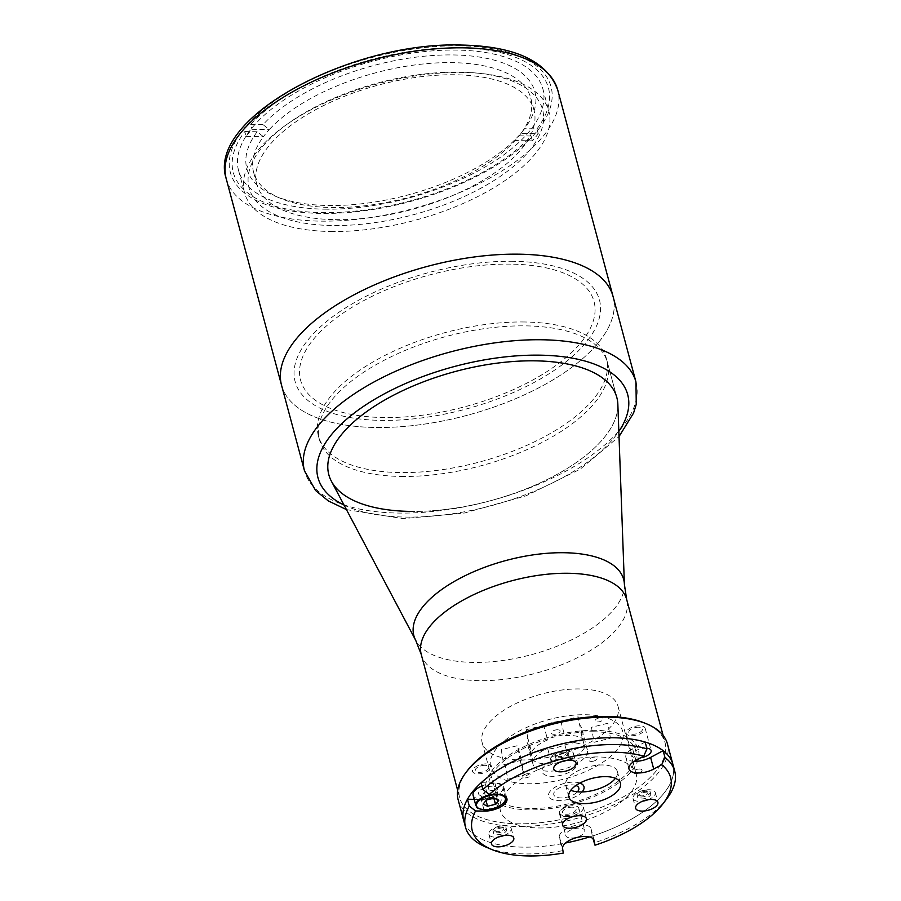 <?xml version="1.0" encoding="UTF-8"?>
<svg xmlns="http://www.w3.org/2000/svg" width="901" height="901" viewBox="0 0 901 901"><rect width="100%" height="100%" fill="white"/><g stroke="black" fill="none" stroke-linecap="round" stroke-linejoin="round"><path stroke-width="0.68" stroke-dasharray="4.5 3.38" d="M262.461 146.739A151.897 68.217 -15 0 1 459.465 72.103A151.897 68.217 -15 0 1 529.225 150.861A151.897 68.217 -15 0 1 332.221 225.509A151.897 68.217 -15 0 1 262.461 146.739M331.354 481.134A149.082 66.956 165 0 0 410.383 511.408A149.082 66.956 165 0 0 617.849 404.369M524.866 321.995A149.082 66.956 165 0 0 377.823 359.217A149.082 66.956 165 0 0 318.413 435.87A149.082 66.956 165 0 0 399.976 472.563A149.082 66.956 165 0 0 547.02 435.341A149.082 66.956 165 0 0 606.429 358.688A149.082 66.956 165 0 0 524.866 321.995M467.022 771.11A106.329 47.753 165 0 0 459.611 797.633A106.329 47.753 165 0 0 517.782 823.807A106.329 47.753 165 0 0 622.659 797.261A106.329 47.753 165 0 0 665.028 742.593A106.329 47.753 165 0 0 645.353 723.334M484.986 765.321A7.028 3.153 165 0 0 475.863 768.778A7.028 3.153 165 0 0 479.095 772.427A7.028 3.153 165 0 0 488.218 768.97A7.028 3.153 165 0 0 484.986 765.321M638.572 727.208A7.028 3.153 165 0 0 629.45 730.655A7.028 3.153 165 0 0 632.682 734.304A7.028 3.153 165 0 0 641.794 730.846A7.028 3.153 165 0 0 638.572 727.208M572.248 807.161A7.028 3.153 165 0 0 563.125 810.618A7.028 3.153 165 0 0 566.357 814.267A7.028 3.153 165 0 0 575.48 810.81A7.028 3.153 165 0 0 572.248 807.161M595.313 730.339A78.759 35.376 165 0 0 493.162 769.049A78.759 35.376 165 0 0 529.337 809.886A78.759 35.376 165 0 0 631.488 771.188A78.759 35.376 165 0 0 595.313 730.339M281.551 385.245A171.595 77.058 165 0 0 375.424 427.479A171.595 77.058 165 0 0 544.666 384.648A171.595 77.058 165 0 0 613.04 296.418A171.595 77.058 165 0 1 544.666 384.648A171.595 77.058 165 0 1 375.424 427.479A171.595 77.058 165 0 1 281.551 385.245M330.712 231.501A157.529 70.74 165 0 0 486.078 192.183A157.529 70.74 165 0 0 548.844 111.195A157.529 70.74 165 0 0 462.663 72.418A157.529 70.74 165 0 0 307.297 111.747A157.529 70.74 165 0 0 244.531 192.735A157.529 70.74 165 0 0 330.712 231.501M324.732 209.167A157.529 70.74 165 0 0 480.098 169.839A157.529 70.74 165 0 0 542.864 88.85A157.529 70.74 165 0 0 456.683 50.084A157.529 70.74 165 0 0 301.317 89.413A157.529 70.74 165 0 0 238.551 170.402A157.529 70.74 165 0 0 324.732 209.167M513.277 261.29A157.529 70.74 165 0 0 308.975 338.697A157.529 70.74 165 0 0 381.314 420.384A157.529 70.74 165 0 0 585.627 342.977A157.529 70.74 165 0 0 513.277 261.29M520.936 133.483A143.462 64.433 -15 0 1 515.045 140.579A143.462 64.433 -15 0 1 332.075 207.523A143.462 64.433 -15 0 1 280.752 198.468A143.462 64.433 -15 0 1 253.598 172.215A143.462 64.433 -15 0 1 263.396 136.693L257.145 131.76A149.082 66.956 165 0 0 275.087 196.091A149.082 66.956 165 0 0 328.426 205.507A149.082 66.956 165 0 0 518.694 135.803L515.045 140.579L532.356 140.849A163.149 73.274 165 0 0 538.246 133.742L520.936 133.483L524.585 128.697A149.082 66.956 165 0 0 453.304 54.95A149.082 66.956 165 0 0 263.036 124.653L269.286 129.586A143.462 64.433 -15 0 1 452.257 62.642A143.462 64.433 -15 0 1 530.745 97.95A143.462 64.433 -15 0 1 520.936 133.483M335.33 219.664A143.462 64.433 165 0 0 476.832 183.849A143.462 64.433 165 0 0 533.989 110.091A143.462 64.433 165 0 0 455.512 74.783A143.462 64.433 165 0 0 314.01 110.598A143.462 64.433 165 0 0 256.853 184.356A143.462 64.433 165 0 0 335.33 219.664M246.086 136.423L263.396 136.693A143.462 64.433 -15 0 1 269.286 129.586L251.976 129.316A163.149 73.274 165 0 0 246.086 136.423L244.79 131.569A163.149 73.274 165 0 0 322.535 212.613A163.149 73.274 165 0 0 531.049 135.995L518.694 135.803M538.246 133.742L536.951 128.888L524.585 128.697M536.951 128.888A163.149 73.274 165 0 0 459.206 47.843A163.149 73.274 165 0 0 250.681 124.462L251.976 129.316M263.036 124.653L250.681 124.462M257.145 131.76L244.79 131.569M531.049 135.995L532.356 140.849M410.383 511.408A149.082 66.956 165 0 0 557.426 474.185A149.082 66.956 165 0 0 616.836 397.532L606.429 358.688M401.024 476.449A149.082 66.956 165 0 0 548.067 439.226A149.082 66.956 165 0 0 607.465 362.574A149.082 66.956 165 0 0 525.902 325.88A149.082 66.956 165 0 0 378.859 363.103A149.082 66.956 165 0 0 319.461 439.756A149.082 66.956 165 0 0 401.024 476.449M510.923 264.128A151.897 68.217 165 0 0 313.908 338.776A151.897 68.217 165 0 0 383.68 417.535A151.897 68.217 165 0 0 580.683 342.898A151.897 68.217 165 0 0 510.923 264.128M473.081 795.211A15.475 6.949 165 0 0 481.551 799.018A15.475 6.949 165 0 0 496.811 795.155A15.475 6.949 165 0 0 502.972 787.204A15.475 6.949 165 0 0 494.514 783.397A15.475 6.949 165 0 0 481.979 785.942M485.481 798.477L480.999 796.338L484.4 792.238L492.284 790.278L496.755 792.418L493.354 796.529L485.481 798.477L486.033 800.538M480.999 796.338L483.082 804.086M484.4 792.238L486.484 799.987M492.284 790.278L494.356 798.038M496.755 792.418L498.827 800.178M493.354 796.529L493.793 798.173M538.854 827.963A70.323 31.58 165 0 0 608.209 810.404A70.323 31.58 165 0 0 636.241 774.252A70.323 31.58 165 0 0 597.757 756.941A70.323 31.58 165 0 0 528.403 774.5A70.323 31.58 165 0 0 500.382 810.652A70.323 31.58 165 0 0 538.854 827.963M520.643 759.982A70.323 31.58 165 0 0 589.997 742.435A70.323 31.58 165 0 0 618.018 706.271A70.323 31.58 165 0 0 579.546 688.961A70.323 31.58 165 0 0 510.191 706.519A70.323 31.58 165 0 0 482.17 742.672A70.323 31.58 165 0 0 520.643 759.982M571.166 838.02A9.843 4.426 165 0 0 580.875 835.565A9.843 4.426 165 0 0 584.794 830.508A9.843 4.426 165 0 0 579.411 828.075A9.843 4.426 165 0 0 569.702 830.542A9.843 4.426 165 0 0 565.772 835.599A9.843 4.426 165 0 0 571.166 838.02M565.175 815.687A9.843 4.426 165 0 0 574.894 813.231A9.843 4.426 165 0 0 578.814 808.163A9.843 4.426 165 0 0 573.43 805.742A9.843 4.426 165 0 0 563.711 808.208A9.843 4.426 165 0 0 559.791 813.265A9.843 4.426 165 0 0 565.175 815.687M646.805 748.179A9.843 4.426 165 0 0 645.735 748.123A9.843 4.426 165 0 0 636.027 750.578A9.843 4.426 165 0 0 632.097 755.646A9.843 4.426 165 0 0 637.48 758.068A9.843 4.426 165 0 0 640.6 757.82M631.5 735.734A9.843 4.426 165 0 0 641.208 733.268A9.843 4.426 165 0 0 645.139 728.211A9.843 4.426 165 0 0 639.744 725.789A9.843 4.426 165 0 0 630.036 728.245A9.843 4.426 165 0 0 626.116 733.301A9.843 4.426 165 0 0 631.5 735.734M467.326 770.727A106.329 47.753 165 0 0 517.793 823.807A106.329 47.753 165 0 0 642.458 784.264A106.329 47.753 165 0 0 644.902 723.143M458.17 799.84A108.3 48.643 165 0 0 517.422 826.499A108.3 48.643 165 0 0 624.235 799.469A108.3 48.643 165 0 0 667.393 743.787M563.339 853.044L560.659 843.922A108.3 48.643 165 0 1 522.952 847.143A108.3 48.643 165 0 1 463.7 820.484A108.3 48.643 165 0 0 522.952 847.143A108.3 48.643 165 0 0 565.535 843.009M589.457 836.961A108.3 48.643 165 0 0 672.912 764.42A108.3 48.643 165 0 1 592.306 836.072L593.004 838.662M639.552 769.003A4.505 2.016 165 0 0 633.707 771.222A4.505 2.016 165 0 0 635.779 773.554A4.505 2.016 165 0 0 641.613 771.346A4.505 2.016 165 0 0 639.552 769.003M495.415 804.784A4.505 2.016 165 0 0 489.581 806.992A4.505 2.016 165 0 0 491.653 809.323A4.505 2.016 165 0 0 497.487 807.116A4.505 2.016 165 0 0 495.415 804.784M557.663 729.742A4.505 2.016 165 0 0 551.817 731.95A4.505 2.016 165 0 0 553.89 734.292A4.505 2.016 165 0 0 559.724 732.074A4.505 2.016 165 0 0 557.663 729.742M486.168 763.902A9.843 4.426 165 0 0 473.397 768.744A9.843 4.426 165 0 0 477.924 773.846A9.843 4.426 165 0 0 490.685 769.003A9.843 4.426 165 0 0 486.168 763.902M594.131 731.77A75.954 34.114 165 0 0 495.629 769.082A75.954 34.114 165 0 0 530.509 808.467A75.954 34.114 165 0 0 629.022 771.143A75.954 34.114 165 0 0 594.131 731.77M645.533 791.348A4.505 2.016 165 0 0 639.699 793.556A4.505 2.016 165 0 0 641.76 795.887A4.505 2.016 165 0 0 647.594 793.68A4.505 2.016 165 0 0 645.533 791.348M501.406 827.118A4.505 2.016 165 0 0 495.561 829.325A4.505 2.016 165 0 0 497.634 831.657A4.505 2.016 165 0 0 503.468 829.449A4.505 2.016 165 0 0 501.406 827.118M563.643 752.076A4.505 2.016 165 0 0 557.809 754.283A4.505 2.016 165 0 0 559.87 756.626A4.505 2.016 165 0 0 565.715 754.407A4.505 2.016 165 0 0 563.643 752.076M492.149 786.235A9.843 4.426 165 0 0 479.388 791.078A9.843 4.426 165 0 0 483.905 796.18A9.843 4.426 165 0 0 496.676 791.348A9.843 4.426 165 0 0 492.149 786.235M558.012 744.474A28.134 12.637 165 0 0 532.987 764.251A28.134 12.637 165 0 0 562.303 769.465A28.134 12.637 165 0 0 587.328 749.688A28.134 12.637 165 0 0 558.012 744.474M552.155 722.625A28.134 12.637 165 0 0 543.742 725.373L526.342 729.686L527.716 737.649A28.134 12.637 165 0 0 527.13 742.401A28.134 12.637 165 0 0 529.056 745.454L530.419 753.427L547.819 749.103A28.134 12.637 165 0 0 556.446 747.616A28.134 12.637 165 0 0 564.859 744.879L582.26 740.554L580.897 732.592A28.134 12.637 165 0 0 581.472 727.839A28.134 12.637 165 0 0 579.546 724.787L578.183 716.824L560.782 721.138A28.134 12.637 165 0 0 552.155 722.625M527.716 737.649L531.613 752.222A28.134 12.637 -15 0 1 547.65 739.935L543.742 725.373M547.819 749.103L551.727 763.665A28.134 12.637 -15 0 1 532.953 760.027L529.056 745.454M580.897 732.592L584.794 747.154A28.134 12.637 -15 0 1 568.768 759.442L564.859 744.879M560.782 721.138L564.69 735.712A28.134 12.637 -15 0 1 583.454 739.349L579.546 724.787M520.17 760.635L517.591 745.645L501.226 749.7L503.805 764.69L520.17 760.635L524.078 775.198L521.499 760.207L517.591 745.645M558.406 758.98A18.279 8.21 165 0 0 542.064 771.504A18.279 8.21 165 0 0 561.199 775.22A18.279 8.21 165 0 0 577.53 762.697A18.279 8.21 165 0 0 558.406 758.98M598.917 717.951A4.223 1.892 165 0 0 595.144 720.845A4.223 1.892 165 0 0 599.559 721.701A4.223 1.892 165 0 0 603.332 718.807A4.223 1.892 165 0 0 598.917 717.951M551.513 718.885A68.352 30.702 165 0 0 490.437 765.692A68.352 30.702 165 0 0 561.942 779.59A68.352 30.702 165 0 0 623.03 732.783A68.352 30.702 165 0 0 551.513 718.885M526.353 773.891A4.223 1.892 165 0 0 522.58 776.786A4.223 1.892 165 0 0 526.995 777.642A4.223 1.892 165 0 0 530.757 774.747A4.223 1.892 165 0 0 526.353 773.891M593.399 761.165A4.223 1.892 165 0 0 597.172 758.27A4.223 1.892 165 0 0 592.757 757.414A4.223 1.892 165 0 0 588.984 760.298A4.223 1.892 165 0 0 593.399 761.165M607.848 723.244L591.473 727.298L594.052 742.289L610.428 738.234L607.848 723.244M521.499 760.207L505.123 764.273L507.702 779.264L524.078 775.198M579.906 783.07A18.279 8.21 165 0 0 564.904 783.262A18.279 8.21 165 0 0 548.574 795.786A18.279 8.21 165 0 0 567.698 799.502A18.279 8.21 165 0 0 582.08 791.956M575.942 785.503A12.941 5.811 165 0 0 565.321 785.638A12.941 5.811 165 0 0 553.755 794.491A12.941 5.811 165 0 0 567.292 797.126A12.941 5.811 165 0 0 577.451 791.81M566.267 760.433A11.533 5.181 165 0 0 573.419 753.304A11.533 5.181 165 0 0 567.112 750.465A11.533 5.181 165 0 0 555.737 753.349A11.533 5.181 165 0 0 551.142 759.273A11.533 5.181 165 0 0 557.449 762.111A11.533 5.181 165 0 0 560.895 761.863M559.453 759.701A6.746 3.03 165 0 0 566.11 758.011A6.746 3.03 165 0 0 568.801 754.542A6.746 3.03 165 0 0 565.107 752.887A6.746 3.03 165 0 0 558.451 754.565A6.746 3.03 165 0 0 555.759 758.034A6.746 3.03 165 0 0 559.453 759.701M558.935 757.764A6.746 3.03 165 0 0 565.591 756.074A6.746 3.03 165 0 0 568.283 752.605A6.746 3.03 165 0 0 564.589 750.938A6.746 3.03 165 0 0 557.933 752.628A6.746 3.03 165 0 0 555.241 756.097A6.746 3.03 165 0 0 558.935 757.764M504.031 835.464A11.533 5.181 165 0 0 511.182 828.346A11.533 5.181 165 0 0 504.864 825.507A11.533 5.181 165 0 0 493.489 828.391A11.533 5.181 165 0 0 488.894 834.315A11.533 5.181 165 0 0 495.212 837.153A11.533 5.181 165 0 0 498.658 836.905M497.217 834.743A6.746 3.03 165 0 0 503.873 833.053A6.746 3.03 165 0 0 506.565 829.584A6.746 3.03 165 0 0 502.871 827.918A6.746 3.03 165 0 0 496.203 829.607A6.746 3.03 165 0 0 493.523 833.076A6.746 3.03 165 0 0 497.217 834.743M496.688 832.794A6.746 3.03 165 0 0 503.355 831.116A6.746 3.03 165 0 0 506.035 827.636A6.746 3.03 165 0 0 502.341 825.98A6.746 3.03 165 0 0 495.685 827.67A6.746 3.03 165 0 0 492.993 831.139A6.746 3.03 165 0 0 496.688 832.794M648.157 799.694A11.533 5.181 165 0 0 655.309 792.576A11.533 5.181 165 0 0 649.002 789.738A11.533 5.181 165 0 0 637.626 792.61A11.533 5.181 165 0 0 633.031 798.545A11.533 5.181 165 0 0 639.338 801.383A11.533 5.181 165 0 0 642.785 801.135M641.343 798.962A6.746 3.03 165 0 0 647.999 797.284A6.746 3.03 165 0 0 650.691 793.815A6.746 3.03 165 0 0 646.997 792.148A6.746 3.03 165 0 0 640.341 793.837A6.746 3.03 165 0 0 637.649 797.306A6.746 3.03 165 0 0 641.343 798.962M640.814 797.025A6.746 3.03 165 0 0 647.481 795.335A6.746 3.03 165 0 0 650.173 791.866A6.746 3.03 165 0 0 646.479 790.211A6.746 3.03 165 0 0 639.811 791.889A6.746 3.03 165 0 0 637.131 795.358A6.746 3.03 165 0 0 640.814 797.025M566.2 816.565A12.377 5.564 165 0 0 578.397 813.479A12.377 5.564 165 0 0 583.33 807.116A12.377 5.564 165 0 0 576.561 804.064A12.377 5.564 165 0 0 564.353 807.15A12.377 5.564 165 0 0 559.42 813.524A12.377 5.564 165 0 0 566.2 816.565M562.483 850.724A108.3 48.643 -15 0 1 524.765 853.934A108.3 48.643 -15 0 1 486.022 847.098M634.225 761.311A16.319 7.332 -15 0 1 625.846 757.313A16.319 7.332 -15 0 1 632.615 748.776L645.161 742.052M615.417 778.318A26.726 12.006 165 0 0 617.354 771.549A26.726 12.006 165 0 0 602.735 764.972A26.726 12.006 165 0 0 576.37 771.65A26.726 12.006 165 0 0 565.727 785.379A26.726 12.006 165 0 0 570.784 790.278M560.659 843.922L559.465 836.984A16.319 7.332 -15 0 1 573.712 825.89A16.319 7.332 -15 0 1 591.045 828.83A16.319 7.332 -15 0 1 591.112 829.123L592.306 836.072M666.886 798.635A108.3 48.643 -15 0 1 594.131 842.863M481.123 782.755L494.863 782.969A16.319 7.332 -15 0 1 503.783 786.99A16.319 7.332 -15 0 1 497.284 795.38A16.319 7.332 -15 0 1 481.19 799.446L474.196 799.345M624.404 584.434A108.593 48.767 -15 0 1 473.284 662.404A108.593 48.767 -15 0 1 415.721 640.352M421.263 654.486A106.329 47.753 165 0 0 479.433 680.66A106.329 47.753 165 0 0 584.31 654.115A106.329 47.753 165 0 0 626.668 599.447M460.22 45.816A165.964 74.535 165 0 0 244.971 127.368A165.964 74.535 165 0 0 321.195 213.436A165.964 74.535 165 0 0 536.444 131.884A165.964 74.535 165 0 0 460.22 45.816M226.264 178.894A171.595 77.058 165 0 0 320.137 221.128A171.595 77.058 165 0 0 489.378 178.285A171.595 77.058 165 0 0 557.753 90.066M635.971 382.001A171.595 77.058 -15 0 1 567.596 470.221A171.595 77.058 -15 0 1 398.355 513.063A171.595 77.058 -15 0 1 304.482 470.818M344.013 505.033A160.344 72.012 165 0 0 405.675 517.084A160.344 72.012 165 0 0 618.841 431.388M505.01 796.27A15.475 6.949 165 0 0 497.307 793.837A15.475 6.949 165 0 0 490.797 794.513M475.886 805.652A15.475 6.949 165 0 0 484.344 809.458A15.475 6.949 165 0 0 499.605 805.595A15.475 6.949 165 0 0 505.765 797.644M497.712 794.626A14.912 6.69 165 0 0 497.206 794.603A14.912 6.69 165 0 0 496.676 794.603M635.746 760.433L632.615 748.776M562.584 848.629L559.465 836.984M594.074 840.194L591.112 829.123M497.983 794.626L494.863 782.969M483.95 809.717L481.19 799.446M318.413 435.87L319.461 439.756M457.685 790.414L459.611 797.633M663.091 735.374L665.028 742.593M542.864 88.85L548.844 111.195M238.551 170.402L244.531 192.735M530.745 97.95L533.989 110.091M280.752 198.468L275.087 196.091M253.598 172.215L256.853 184.356M346.435 509.594L402.893 518.627L463.88 513.153L525.936 495.854L580.176 469.196L619.021 436.557M607.465 362.574L616.836 397.532M502.972 787.204L505.495 796.608M618.018 706.271L636.241 774.252M578.814 808.163L584.794 830.508M645.139 728.211L651.119 750.544M626.116 733.301L632.097 755.646M559.791 813.265L565.772 835.599M482.17 742.672L500.382 810.652M532.987 764.251L527.13 742.401M587.328 749.688L581.472 727.839M573.419 753.304L576.021 763.023M568.283 752.605L568.801 754.542M511.182 828.346L513.784 838.054M506.035 827.636L506.565 829.584M655.309 792.576L657.91 802.284M650.173 791.866L650.691 793.815M586.461 818.761L583.33 807.116M628.977 768.97L625.846 757.313M620.474 783.206L617.354 771.549M568.846 797.036L565.727 785.379M594.164 840.487L591.045 828.83M506.914 798.635L503.783 786.99M562.551 825.17L559.42 813.524M637.131 795.358L637.649 797.306M633.031 798.545L635.633 808.253M492.993 831.139L493.523 833.076M488.894 834.315L491.495 844.023M555.241 756.097L555.759 758.034M551.142 759.273L553.743 768.992"/><path stroke-width="1.35" d="M624.404 584.434L617.849 404.369A149.082 66.956 165 0 0 616.836 397.532A149.082 66.956 165 0 0 535.273 360.839A149.082 66.956 165 0 0 388.23 398.062A149.082 66.956 165 0 0 328.82 474.714A149.082 66.956 165 0 0 331.354 481.134L415.721 640.352A108.593 48.767 -15 0 1 452.82 582.305A108.593 48.767 -15 0 1 564.251 552.73A108.593 48.767 -15 0 1 624.404 584.434L626.668 599.447A106.329 47.753 165 0 0 568.497 573.273A106.329 47.753 165 0 0 463.632 599.818A106.329 47.753 165 0 0 421.263 654.486L457.685 790.414M645.353 723.334A106.329 47.753 165 0 0 606.857 716.419A106.329 47.753 165 0 0 467.022 771.11M557.753 90.066A171.595 77.058 165 0 0 463.88 47.832A171.595 77.058 165 0 0 294.638 90.674A171.595 77.058 165 0 0 226.264 178.894C205.98 118.132 351.401 41.187 461.605 45.05C515.113 46.199 547.155 61.2 557.753 90.066L613.04 296.418A171.595 77.058 165 0 0 519.167 254.183A171.595 77.058 165 0 0 349.926 297.026A171.595 77.058 165 0 0 281.551 385.245L304.482 470.818A171.595 77.058 -15 0 1 372.856 382.598A171.595 77.058 -15 0 1 542.098 339.767A171.595 77.058 -15 0 1 635.971 382.001L636.252 404.346L633.549 413.086L619.021 436.557M635.971 382.001L613.04 296.418A171.595 77.058 165 0 0 519.167 254.183A171.595 77.058 165 0 0 349.926 297.026A171.595 77.058 165 0 0 281.551 385.245L226.264 178.894M616.836 397.532A149.082 66.956 165 0 0 535.273 360.839A149.082 66.956 165 0 0 388.23 398.062A149.082 66.956 165 0 0 328.82 474.714A149.082 66.956 165 0 0 410.383 511.408M481.979 785.942A15.475 6.949 165 0 0 473.081 795.211L475.886 805.652C477.339 806.857 474.163 808.265 484.569 809.74C495.054 810.236 508.063 802.307 505.765 797.644A15.475 6.949 165 0 0 505.01 796.27M493.793 798.173L495.426 804.278L498.827 800.178L494.356 798.038L486.484 799.987L483.082 804.086L487.554 806.237L486.033 800.538M495.426 804.278L487.554 806.237M640.6 757.82A9.843 4.426 165 0 0 651.119 750.544A9.843 4.426 165 0 0 646.805 748.179M593.004 838.662L594.998 845.194A102.669 46.109 165 0 0 663.17 803.523A102.669 46.109 165 0 0 661.694 764.769L664.961 757.471A108.3 48.643 -15 0 1 674.736 771.222L667.393 743.787A108.3 48.643 165 0 0 646.884 723.965L644.902 723.143A106.329 47.753 165 0 0 606.857 716.419A106.329 47.753 165 0 0 467.326 770.727L466.02 772.439A108.3 48.643 165 0 0 458.17 799.84L463.7 820.484A108.3 48.643 165 0 1 506.858 764.803A108.3 48.643 165 0 1 613.671 737.761A108.3 48.643 165 0 1 672.912 764.42A108.3 48.643 165 0 0 663.136 750.668L650.601 757.403A16.319 7.332 -15 0 1 634.777 761.334A16.319 7.332 -15 0 1 634.225 761.311M646.884 723.965A108.3 48.643 165 0 0 608.141 717.128A108.3 48.643 165 0 0 466.02 772.439M565.535 843.009A108.3 48.643 165 0 0 589.457 836.961M582.08 791.956A18.279 8.21 165 0 0 579.906 783.07M577.451 791.81A12.941 5.811 165 0 0 575.942 785.503M560.05 771.83A11.533 5.181 165 0 0 571.425 768.947A11.533 5.181 165 0 0 576.021 763.023A11.533 5.181 165 0 0 569.714 760.174A11.533 5.181 165 0 0 558.338 763.057A11.533 5.181 165 0 0 553.743 768.992A11.533 5.181 165 0 0 560.05 771.83M560.895 761.863A11.533 5.181 165 0 0 566.267 760.433M497.814 846.861A11.533 5.181 165 0 0 509.189 843.989A11.533 5.181 165 0 0 513.784 838.054A11.533 5.181 165 0 0 507.477 835.216A11.533 5.181 165 0 0 496.102 838.099A11.533 5.181 165 0 0 491.495 844.023A11.533 5.181 165 0 0 497.814 846.861M498.658 836.905A11.533 5.181 165 0 0 504.031 835.464M641.94 811.091A11.533 5.181 165 0 0 653.315 808.208A11.533 5.181 165 0 0 657.91 802.284A11.533 5.181 165 0 0 651.603 799.446A11.533 5.181 165 0 0 640.228 802.329A11.533 5.181 165 0 0 635.633 808.253A11.533 5.181 165 0 0 641.94 811.091M642.785 801.135A11.533 5.181 165 0 0 648.157 799.694M569.319 828.222A12.377 5.564 165 0 0 581.528 825.125A12.377 5.564 165 0 0 586.461 818.761A12.377 5.564 165 0 0 579.681 815.72A12.377 5.564 165 0 0 567.472 818.806A12.377 5.564 165 0 0 562.551 825.17A12.377 5.564 165 0 0 569.319 828.222M491.698 849.463L486.022 847.098A108.3 48.643 -15 0 1 465.524 827.276A108.3 48.643 -15 0 1 469.286 806.035L475.582 810.968A102.669 46.109 165 0 0 491.698 849.463A102.669 46.109 165 0 0 528.425 855.95A102.669 46.109 165 0 0 563.339 853.044L562.584 848.629A16.319 7.332 -15 0 1 576.843 837.536A16.319 7.332 -15 0 1 594.164 840.487A16.319 7.332 -15 0 1 594.232 840.779L594.998 845.194M661.694 764.769L653.721 769.06A16.319 7.332 -15 0 1 637.897 772.979A16.319 7.332 -15 0 1 628.977 768.97A16.319 7.332 -15 0 1 635.746 760.433L643.719 756.153A102.669 46.109 165 0 0 489.254 794.491L482.947 789.558L481.123 782.755A108.3 48.643 165 0 1 645.161 742.052L646.986 748.844L643.719 756.153M570.784 790.278A26.726 12.006 165 0 0 580.345 791.956A26.726 12.006 165 0 0 615.417 778.318M583.465 803.613A26.726 12.006 165 0 0 609.819 796.946A26.726 12.006 165 0 0 620.474 783.206A26.726 12.006 165 0 0 605.855 776.628A26.726 12.006 165 0 0 579.489 783.296A26.726 12.006 165 0 0 568.846 797.036A26.726 12.006 165 0 0 583.465 803.613M664.961 757.471L663.136 750.668M674.736 771.222A108.3 48.643 -15 0 1 666.886 798.635L663.17 803.523M482.947 789.558A108.3 48.643 -15 0 1 646.986 748.844M489.254 794.491L497.983 794.626A16.319 7.332 -15 0 1 506.914 798.635A16.319 7.332 -15 0 1 500.415 807.026A16.319 7.332 -15 0 1 484.321 811.103L475.582 810.968M469.286 806.035L467.461 799.232A108.3 48.643 165 0 0 463.7 820.484L465.524 827.276M474.196 799.345L467.461 799.232M618.841 431.388A160.344 72.012 165 0 0 539.992 355.163A160.344 72.012 165 0 0 354.363 412.951A160.344 72.012 165 0 0 344.013 505.033M490.797 794.513A15.475 6.949 165 0 0 475.886 805.652M496.676 794.603A14.912 6.69 165 0 0 477.744 802.081A14.912 6.69 165 0 0 484.715 809.661A14.912 6.69 165 0 0 503.918 802.487A14.912 6.69 165 0 0 497.712 794.626M594.232 840.779L594.074 840.194M653.721 769.06L650.601 757.403M484.321 811.103L483.95 809.717M626.668 599.447L663.091 735.374M415.721 640.352L421.263 654.486M304.482 470.818L315.643 490.549L328.302 500.9L346.435 509.594M505.495 796.608L505.765 797.644"/></g></svg>

